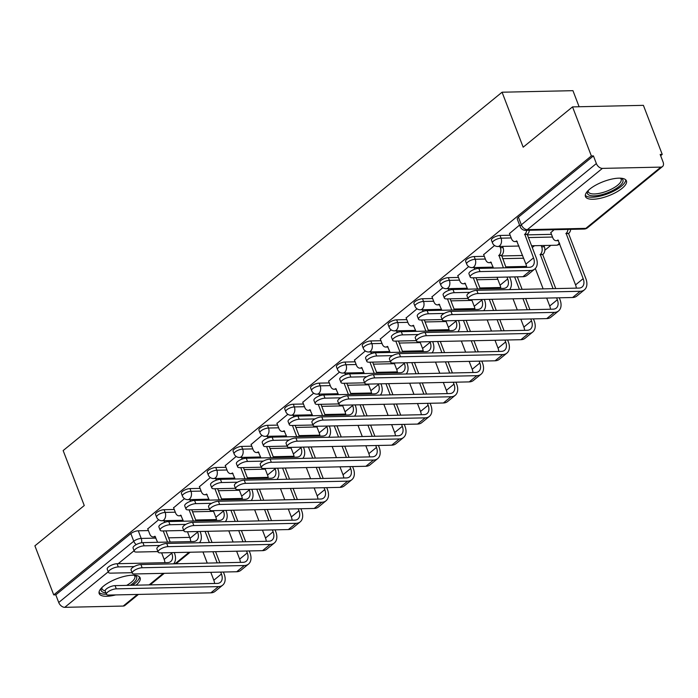 <?xml version="1.0" encoding="UTF-8"?>
<svg xmlns="http://www.w3.org/2000/svg" width="698" height="698" viewBox="0 0 698 698"><rect width="100%" height="100%" fill="white"/><g stroke="black" fill="none" stroke-linecap="round" stroke-linejoin="round"><path stroke-width="1.05" d="M174.256 509.479L164.109 509.697A5.628 1.937 159 0 0 156.666 512.498A5.628 1.937 159 0 0 155.549 514.417L156.588 517.131A5.628 1.937 -21 0 1 157.704 515.203A5.628 1.937 -21 0 1 165.156 512.411L175.294 512.192M200.09 488.382L189.952 488.6A5.628 1.937 159 0 0 182.501 491.401A5.628 1.937 159 0 0 181.384 493.32L182.422 496.034A5.628 1.937 -21 0 1 183.548 494.114A5.628 1.937 -21 0 1 190.99 491.313L201.137 491.095M225.934 467.285L215.787 467.512A5.628 1.937 159 0 0 208.344 470.304A5.628 1.937 159 0 0 207.227 472.232L208.266 474.937A5.628 1.937 -21 0 1 209.383 473.017A5.628 1.937 -21 0 1 216.825 470.216L226.972 469.998M251.769 446.197L241.621 446.415A5.628 1.937 159 0 0 234.179 449.207A5.628 1.937 159 0 0 233.062 451.135L234.1 453.848A5.628 1.937 -21 0 1 235.217 451.92A5.628 1.937 -21 0 1 242.668 449.128L252.807 448.901M277.603 425.099L267.465 425.318A5.628 1.937 159 0 0 260.022 428.11A5.628 1.937 159 0 0 258.897 430.038L259.944 432.751A5.628 1.937 -21 0 1 261.061 430.823A5.628 1.937 -21 0 1 268.503 428.031L278.65 427.813M303.447 404.002L293.3 404.221A5.628 1.937 159 0 0 285.857 407.021A5.628 1.937 159 0 0 284.74 408.941L285.779 411.654A5.628 1.937 -21 0 1 286.895 409.726A5.628 1.937 -21 0 1 294.347 406.934L304.485 406.716M329.281 382.905L319.143 383.132A5.628 1.937 159 0 0 311.692 385.924A5.628 1.937 159 0 0 310.575 387.852L311.613 390.557A5.628 1.937 -21 0 1 312.739 388.638A5.628 1.937 -21 0 1 320.181 385.837L330.329 385.619M355.125 361.808L344.978 362.035A5.628 1.937 159 0 0 337.535 364.827A5.628 1.937 159 0 0 336.419 366.755L337.457 369.469A5.628 1.937 -21 0 1 338.574 367.541A5.628 1.937 -21 0 1 346.016 364.749L356.163 364.522M380.96 340.72L370.812 340.938A5.628 1.937 159 0 0 363.37 343.73A5.628 1.937 159 0 0 362.253 345.658L363.292 348.372A5.628 1.937 -21 0 1 364.408 346.444A5.628 1.937 -21 0 1 371.86 343.652L381.998 343.425M406.794 319.623L396.656 319.841A5.628 1.937 159 0 0 389.214 322.633A5.628 1.937 159 0 0 388.088 324.561L389.135 327.275A5.628 1.937 -21 0 1 390.252 325.347A5.628 1.937 -21 0 1 397.694 322.555L407.841 322.336M432.638 298.526L422.491 298.744A5.628 1.937 159 0 0 415.048 301.545A5.628 1.937 159 0 0 413.931 303.464L414.97 306.178A5.628 1.937 -21 0 1 416.087 304.249A5.628 1.937 -21 0 1 423.529 301.457L433.676 301.239M458.473 277.429L448.334 277.656A5.628 1.937 159 0 0 440.883 280.448A5.628 1.937 159 0 0 439.766 282.376L440.804 285.081A5.628 1.937 -21 0 1 441.93 283.161A5.628 1.937 -21 0 1 449.372 280.36L459.52 280.142M484.316 256.332L474.169 256.559A5.628 1.937 159 0 0 466.726 259.351A5.628 1.937 159 0 0 465.61 261.279L466.648 263.992A5.628 1.937 -21 0 1 467.765 262.064A5.628 1.937 -21 0 1 475.207 259.272L485.354 259.045M510.151 235.243L500.004 235.462A5.628 1.937 159 0 0 492.561 238.254A5.628 1.937 159 0 0 491.444 240.182L492.483 242.895A5.628 1.937 -21 0 1 493.599 240.967A5.628 1.937 -21 0 1 501.051 238.175L511.189 237.948M622.066 188.355A21.935 7.547 159 0 0 626.429 180.852A21.935 7.547 159 0 0 611.509 179.15A21.935 7.547 159 0 0 589.836 189.062A21.935 7.547 159 0 0 585.474 196.566A21.935 7.547 159 0 0 600.402 198.276A21.935 7.547 159 0 0 622.066 188.355M136.014 585.186A21.935 7.547 159 0 0 140.141 577.874A21.935 7.547 159 0 0 125.221 576.173A21.935 7.547 159 0 0 103.548 586.084A21.935 7.547 159 0 0 99.186 593.588A21.935 7.547 159 0 0 115.685 594.914M213.763 520.551L214.949 519.582M239.597 499.454L240.784 498.485M265.441 478.366L266.627 477.397M291.275 457.269L292.462 456.3M317.11 436.171L318.297 435.203M342.954 415.074L344.14 414.106M368.788 393.977L369.975 393.009M394.632 372.889L395.818 371.921M420.466 351.792L421.653 350.824M446.301 330.695L447.488 329.726M472.145 309.598L473.331 308.629M497.979 288.51L499.166 287.532M523.823 267.413L525.009 266.444M544.85 250.242L550.844 245.347M660.648 155.698L662.236 154.406L660.168 154.45L663.1 162.093A5.628 3.656 50.8 0 1 662.524 166.534A5.628 3.656 50.8 0 1 660.858 167.11L602.391 168.384L527.356 229.642L585.831 228.368L660.858 167.11M579.113 106.75L572.945 90.67L502.071 92.215L523.177 147.191L572.535 106.89L591.363 155.951L53.729 594.888L34.9 545.836L84.257 505.535L63.152 450.568L502.071 92.215M572.535 106.89L643.399 105.346L662.236 154.406M138.44 594.417L124.89 605.48A5.628 3.656 -129.2 0 1 123.223 606.056L64.757 607.33A5.628 3.656 -129.2 0 1 58.728 602.487L55.796 594.844L130.831 533.586A5.628 1.937 -21 0 1 138.274 530.794L148.412 530.576M55.796 594.844L53.729 594.888M593.431 155.907L518.405 217.165A5.628 1.937 159 0 0 517.279 219.085L520.219 226.728A5.628 1.937 -21 0 1 521.336 224.8L596.362 163.55L593.431 155.907L591.363 155.951M596.362 163.55A5.628 3.656 50.8 0 0 602.391 168.384M519.574 225.07L509.496 233.542M554.107 229.712L550.818 232.643M494.542 245.504L483.662 254.639M468.698 266.601L457.827 275.736M442.864 287.698L431.983 296.833M417.029 308.795L406.149 317.922M391.185 329.884L380.305 339.019M365.351 350.981L354.471 360.116M339.516 372.078L328.636 381.213M313.672 393.175L302.792 402.301M287.838 414.272L276.958 423.398M261.994 435.36L251.114 444.495M236.16 456.457L225.28 465.592M210.325 477.554L199.445 486.689M184.481 498.651L173.601 507.778M501.557 255.957L522.601 255.503M527.4 234.868L551.472 234.336M158.647 519.748L147.767 528.875M534.52 245.705L532.269 247.546M508.685 266.793L507.498 267.77M482.841 287.89L481.655 288.859M457.007 308.987L455.82 309.956M431.172 330.084L429.985 331.053M405.329 351.181L404.142 352.15M379.494 372.27L378.307 373.238M353.65 393.367L352.464 394.335M327.816 414.464L326.629 415.432M301.981 435.561L300.794 436.529M276.138 456.658L274.951 457.626M250.303 477.746L249.116 478.715M224.459 498.843L223.273 499.812M198.625 519.94L197.438 520.909M480.041 271.592A6.465 2.225 159 0 0 473.235 273.642A6.465 2.225 159 0 0 470.19 277.027A6.465 2.225 159 0 0 472.415 277.813L522.933 276.713A14.204 9.222 -129.2 0 0 527.138 275.265L534.755 269.044A14.204 9.222 -129.2 0 1 530.559 270.492L480.041 271.592L478.811 268.39L529.328 267.29A10.549 6.849 50.8 0 0 532.443 266.217A10.549 6.849 50.8 0 0 533.525 257.876L524.783 234.258A5.628 3.813 -91.2 0 0 526.658 230.314M470.19 277.027L468.96 273.817A6.465 2.225 -21 0 1 472.005 270.44A6.465 2.225 -21 0 1 478.811 268.39M524.538 234.458L527.217 234.397L536.212 257.815A14.204 9.222 -129.2 0 1 534.755 269.044M529.346 230.253A5.628 3.813 88.8 0 1 527.47 234.196L527.217 234.397M509.427 233.35L511.46 238.655A5.628 3.813 -91.2 0 0 514.897 241.578A5.628 3.813 -91.2 0 0 516.668 240.88L525.908 264.097A10.549 6.849 50.8 0 1 526.658 267.351M478.034 293.518A6.465 2.225 159 0 0 471.237 295.559A6.465 2.225 159 0 0 468.184 298.945A6.465 2.225 159 0 0 470.417 299.739L572.587 297.505L580.204 291.284L478.034 293.518L476.804 290.307L578.974 288.082A10.549 6.849 50.8 0 0 582.097 287.009A10.549 6.849 50.8 0 0 583.17 278.668L566.104 233.359A5.628 3.813 -91.2 0 0 567.98 229.415M468.184 298.945L466.953 295.734A6.465 2.225 -21 0 1 470.007 292.357A6.465 2.225 -21 0 1 476.804 290.307M565.86 233.56L568.538 233.498L585.858 278.615A14.204 9.222 -129.2 0 1 584.409 289.836A14.204 9.222 -129.2 0 1 580.204 291.284M570.667 229.354A5.628 3.813 88.8 0 1 568.791 233.298L568.538 233.498M550.748 232.451L552.781 237.756A5.628 3.813 -91.2 0 0 556.219 240.67A5.628 3.813 -91.2 0 0 557.99 239.981L575.553 284.889L583.17 278.668M584.409 289.836L576.792 296.057A14.204 9.222 -129.2 0 1 572.587 297.505M576.304 288.143A10.549 6.849 50.8 0 0 575.553 284.889M470.024 292.349L454.197 292.689A6.465 2.225 159 0 0 447.401 294.739A6.465 2.225 159 0 0 444.356 298.116A6.465 2.225 159 0 0 446.58 298.91L467.992 298.447M444.356 298.116L443.125 294.914A6.465 2.225 -21 0 1 446.17 291.537A6.465 2.225 -21 0 1 452.967 289.487L503.485 288.387A10.549 6.849 50.8 0 0 506.608 287.306A10.549 6.849 50.8 0 0 507.682 278.973L506.957 277.062M503.415 267.858L498.948 255.355A5.628 3.813 -91.2 0 0 500.361 247.711L503.049 247.659A5.628 3.813 88.8 0 1 501.626 255.294L506.102 267.796M498.695 255.555L501.382 255.494M502.569 246.394L503.049 247.659M509.636 277.001L510.369 278.912A14.204 9.222 -129.2 0 1 509.505 289.6M483.592 254.447L485.625 259.752A5.628 3.813 -91.2 0 0 489.062 262.666A5.628 3.813 -91.2 0 0 490.825 261.977L493.495 268.076M500.815 288.44A10.549 6.849 50.8 0 0 500.065 285.194L497.028 277.281M499.881 246.455L500.361 247.711M444.19 313.446L428.363 313.786A6.465 2.225 159 0 0 421.566 315.836A6.465 2.225 159 0 0 418.512 319.213A6.465 2.225 159 0 0 420.746 320.007L442.157 319.544M418.512 319.213L417.282 316.011A6.465 2.225 -21 0 1 420.336 312.625A6.465 2.225 -21 0 1 427.132 310.584L477.65 309.484A10.549 6.849 50.8 0 0 480.765 308.403A10.549 6.849 50.8 0 0 481.847 300.07L481.629 299.494M476.725 267.491L477.144 268.573M475.984 277.743L480.268 288.893M484.316 299.433L484.534 300.009A14.204 9.222 -129.2 0 1 483.662 310.689M457.748 275.544L459.781 280.849A5.628 3.813 -91.2 0 0 463.219 283.763A5.628 3.813 -91.2 0 0 464.99 283.074L467.66 289.164M474.98 309.537A10.549 6.849 50.8 0 0 474.23 306.291L471.7 299.704M477.58 288.955L473.296 277.795M474.675 269.254A5.628 3.813 -91.2 0 0 474.527 268.809L476.254 268.774M474.047 267.552L474.527 268.809M620.923 178.208A18.986 6.526 -21 0 1 621.848 178.679A18.986 6.526 -21 0 1 611.684 191.034A18.986 6.526 -21 0 1 588.536 194.794A18.986 6.526 -21 0 1 587.803 190.92M588.222 190.502A17.572 6.046 159 0 0 588.318 191.802A17.572 6.046 159 0 0 589.304 192.962A17.572 6.046 159 0 0 608.839 190.353A17.572 6.046 159 0 0 621.133 179.203A17.572 6.046 159 0 0 620.33 178.173M585.308 195.318A21.795 7.495 159 0 0 586.076 195.99A21.795 7.495 159 0 0 609.118 193.241A21.795 7.495 159 0 0 625.713 179.805M134.635 575.231A18.986 6.526 -21 0 1 135.56 575.702A18.986 6.526 -21 0 1 130.299 585.308M105.904 592.838A18.986 6.526 -21 0 1 102.248 591.817A18.986 6.526 -21 0 1 101.515 587.943M101.934 587.524A17.572 6.046 159 0 0 102.03 588.824A17.572 6.046 159 0 0 103.016 589.985A17.572 6.046 159 0 0 105.171 590.778M126.6 585.395A17.572 6.046 159 0 0 134.845 576.225A17.572 6.046 159 0 0 134.042 575.196M99.02 592.34A21.795 7.495 159 0 0 99.788 593.012A21.795 7.495 159 0 0 106.436 594.225M132.402 585.264A21.795 7.495 159 0 0 139.426 576.827M452.199 314.606A6.465 2.225 159 0 0 445.394 316.656A6.465 2.225 159 0 0 442.349 320.042A6.465 2.225 159 0 0 444.574 320.827L546.743 318.602L554.369 312.381L452.199 314.606L450.969 311.404L553.139 309.179A10.549 6.849 50.8 0 0 556.254 308.106A10.549 6.849 50.8 0 0 557.336 299.765L556.603 297.854M442.349 320.042L441.119 316.831A6.465 2.225 -21 0 1 444.164 313.454A6.465 2.225 -21 0 1 450.969 311.404M553.069 288.649L540.269 254.447A5.628 3.813 -91.2 0 0 541.683 246.813L541.203 245.556M540.016 254.657L542.704 254.596L555.756 288.588M543.89 245.495L544.37 246.76A5.628 3.813 88.8 0 1 542.957 254.395L542.704 254.596M550.469 309.24A10.549 6.849 50.8 0 0 549.719 305.986L546.682 298.072M543.149 288.867L535.331 268.512M559.29 297.802L560.023 299.704A14.204 9.222 -129.2 0 1 558.566 310.933A14.204 9.222 -129.2 0 1 554.369 312.381M558.566 310.933L550.949 317.154A14.204 9.222 -129.2 0 1 546.743 318.602M426.356 335.703A6.465 2.225 159 0 0 419.559 337.753A6.465 2.225 159 0 0 416.514 341.13A6.465 2.225 159 0 0 418.739 341.924L520.909 339.699L528.526 333.478L426.356 335.703L425.126 332.501L527.295 330.276A10.549 6.849 50.8 0 0 530.419 329.194A10.549 6.849 50.8 0 0 531.501 320.862L530.768 318.951M416.514 341.13L415.284 337.928A6.465 2.225 -21 0 1 418.329 334.551A6.465 2.225 -21 0 1 425.126 332.501M524.634 330.329A10.549 6.849 50.8 0 0 523.875 327.083L520.839 319.169M517.305 309.956L513.021 298.805M527.234 309.746L522.95 298.587M519.417 289.382L514.618 276.897M515.726 267.587L515.368 266.653M518.056 266.592L518.413 267.526M517.305 276.836L522.104 289.321M525.638 298.535L529.913 309.685M533.455 318.89L534.179 320.801A14.204 9.222 -129.2 0 1 532.731 332.03A14.204 9.222 -129.2 0 1 528.526 333.478M532.731 332.03L525.114 338.251A14.204 9.222 -129.2 0 1 520.909 339.699M418.346 334.534L402.519 334.883A6.465 2.225 159 0 0 395.722 336.925A6.465 2.225 159 0 0 392.677 340.31A6.465 2.225 159 0 0 394.902 341.104L416.322 340.633M392.677 340.31L391.447 337.108A6.465 2.225 -21 0 1 394.492 333.723A6.465 2.225 -21 0 1 401.289 331.681L451.807 330.573A10.549 6.849 50.8 0 0 454.93 329.5A10.549 6.849 50.8 0 0 456.012 321.159L455.785 320.583M450.891 288.588L451.309 289.67M450.149 298.831L454.424 309.991M458.473 320.53L458.699 321.106A14.204 9.222 -129.2 0 1 457.827 331.786M431.914 296.641L433.947 301.937A5.628 3.813 -91.2 0 0 437.384 304.86A5.628 3.813 -91.2 0 0 439.155 304.171L441.817 310.261M449.146 330.634A10.549 6.849 50.8 0 0 448.386 327.379L445.865 320.801M451.746 310.043L447.462 298.892M448.84 290.342A5.628 3.813 -91.2 0 0 448.692 289.906L450.411 289.871M448.203 288.649L448.692 289.906M392.512 355.631L376.684 355.98A6.465 2.225 159 0 0 369.888 358.022A6.465 2.225 159 0 0 366.834 361.407A6.465 2.225 159 0 0 369.067 362.201L390.479 361.73M366.834 361.407L365.604 358.196A6.465 2.225 -21 0 1 368.657 354.82A6.465 2.225 -21 0 1 375.454 352.769L425.972 351.67A10.549 6.849 50.8 0 0 429.096 350.597A10.549 6.849 50.8 0 0 430.169 342.256L429.951 341.68M425.056 309.685L425.466 310.767M424.305 319.928L428.589 331.079M432.638 341.619L432.856 342.203A14.204 9.222 -129.2 0 1 431.983 352.883M406.07 317.738L408.112 323.034A5.628 3.813 -91.2 0 0 411.541 325.957A5.628 3.813 -91.2 0 0 413.312 325.259L415.982 331.358M423.302 351.731A10.549 6.849 50.8 0 0 422.552 348.476L420.03 341.898M425.902 331.14L421.618 319.989M423.005 311.439A5.628 3.813 -91.2 0 0 422.848 311.003L424.576 310.968M422.369 309.746L422.848 311.003M366.668 376.728L350.85 377.068A6.465 2.225 159 0 0 344.044 379.119A6.465 2.225 159 0 0 340.999 382.504A6.465 2.225 159 0 0 343.224 383.289L364.644 382.827M340.999 382.504L339.769 379.293A6.465 2.225 -21 0 1 342.814 375.917A6.465 2.225 -21 0 1 349.619 373.866L400.137 372.767A10.549 6.849 50.8 0 0 403.252 371.694A10.549 6.849 50.8 0 0 404.334 363.353L404.116 362.777M399.212 330.782L399.631 331.864M398.471 341.025L402.755 352.176M406.794 362.716L407.021 363.292A14.204 9.222 -129.2 0 1 406.149 373.98M380.236 338.827L382.268 344.131A5.628 3.813 -91.2 0 0 385.706 347.046A5.628 3.813 -91.2 0 0 387.477 346.356L390.138 352.455M397.467 372.828A10.549 6.849 50.8 0 0 396.717 369.574L394.187 362.995M400.067 352.237L395.783 341.086M397.162 332.536A5.628 3.813 -91.2 0 0 397.014 332.1L398.741 332.056M396.525 330.835L397.014 332.1M400.521 356.8A6.465 2.225 159 0 0 393.724 358.851A6.465 2.225 159 0 0 390.671 362.227A6.465 2.225 159 0 0 392.904 363.021L495.074 360.796L502.691 354.575L400.521 356.8L399.291 353.598L501.461 351.373A10.549 6.849 50.8 0 0 504.584 350.291A10.549 6.849 50.8 0 0 505.657 341.959L504.924 340.048M390.671 362.227L389.44 359.025A6.465 2.225 -21 0 1 392.494 355.64A6.465 2.225 -21 0 1 399.291 353.598M498.791 351.426A10.549 6.849 50.8 0 0 498.04 348.18L495.004 340.266M491.471 331.053L487.187 319.902M501.391 330.835L497.107 319.684M493.573 310.479L489.298 299.32M489.883 288.684L489.525 287.751M492.212 287.689L492.57 288.623M491.977 299.268L496.261 310.418M499.794 319.623L504.078 330.782M507.612 339.987L508.345 341.898A14.204 9.222 -129.2 0 1 506.896 353.127A14.204 9.222 -129.2 0 1 502.691 354.575M506.896 353.127L499.271 359.348A14.204 9.222 -129.2 0 1 495.074 360.796M374.678 377.897A6.465 2.225 159 0 0 367.881 379.939A6.465 2.225 159 0 0 364.836 383.324A6.465 2.225 159 0 0 367.061 384.118L469.231 381.893L476.856 375.672L374.678 377.897L373.447 374.686L475.626 372.462A10.549 6.849 50.8 0 0 478.741 371.388A10.549 6.849 50.8 0 0 479.823 363.047L479.09 361.145M364.836 383.324L363.606 380.122A6.465 2.225 -21 0 1 366.651 376.737A6.465 2.225 -21 0 1 373.447 374.686M472.956 372.523A10.549 6.849 50.8 0 0 472.206 369.268L469.161 361.355M465.627 352.15L461.352 340.999M475.556 351.932L471.272 340.781M467.739 331.567L463.455 320.417M464.048 309.781L463.69 308.839M466.377 308.786L466.735 309.72M466.142 320.365L470.426 331.515M473.959 340.72L478.243 351.879M481.777 361.084L482.51 362.995A14.204 9.222 -129.2 0 1 481.053 374.224A14.204 9.222 -129.2 0 1 476.856 375.672M481.053 374.224L473.436 380.436A14.204 9.222 -129.2 0 1 469.231 381.893M348.843 398.994A6.465 2.225 159 0 0 342.046 401.036A6.465 2.225 159 0 0 338.992 404.421A6.465 2.225 159 0 0 341.226 405.215L443.396 402.982L451.013 396.761L348.843 398.994L347.613 395.783L449.782 393.559A10.549 6.849 50.8 0 0 452.906 392.485A10.549 6.849 50.8 0 0 453.979 384.144L453.246 382.234M338.992 404.421L337.762 401.21A6.465 2.225 -21 0 1 340.816 397.834A6.465 2.225 -21 0 1 347.613 395.783M447.113 393.62A10.549 6.849 50.8 0 0 446.362 390.365L443.326 382.452M439.792 373.247L435.508 362.096M449.713 373.029L445.437 361.878M441.895 352.665L437.62 341.514M438.213 330.869L437.855 329.936M440.534 329.875L440.9 330.817M440.307 341.453L444.582 352.612M448.116 361.817L452.4 372.968M455.934 382.181L456.666 384.083A14.204 9.222 -129.2 0 1 455.218 395.312A14.204 9.222 -129.2 0 1 451.013 396.761M455.218 395.312L447.601 401.533A14.204 9.222 -129.2 0 1 443.396 402.982M340.833 397.825L325.006 398.165A6.465 2.225 159 0 0 318.209 400.216A6.465 2.225 159 0 0 315.164 403.592A6.465 2.225 159 0 0 317.389 404.386L338.8 403.924M315.164 403.592L313.934 400.39A6.465 2.225 -21 0 1 316.979 397.014A6.465 2.225 -21 0 1 323.776 394.963L374.294 393.864A10.549 6.849 50.8 0 0 377.417 392.782A10.549 6.849 50.8 0 0 378.491 384.45L378.272 383.874M373.378 351.871L373.796 352.961M372.636 362.122L376.911 373.273M380.96 383.813L381.178 384.389A14.204 9.222 -129.2 0 1 380.314 395.077M354.401 359.924L356.434 365.229A5.628 3.813 -91.2 0 0 359.871 368.143A5.628 3.813 -91.2 0 0 361.634 367.453L364.304 373.543M371.624 393.916A10.549 6.849 50.8 0 0 370.874 390.671L368.352 384.092M374.224 373.334L369.949 362.175M371.327 353.633A5.628 3.813 -91.2 0 0 371.17 353.188L372.898 353.153M370.69 351.932L371.17 353.188M323.008 420.083A6.465 2.225 159 0 0 316.203 422.133A6.465 2.225 159 0 0 313.158 425.51A6.465 2.225 159 0 0 315.383 426.304L417.552 424.079L425.178 417.858L323.008 420.083L321.778 416.881L423.948 414.656A10.549 6.849 50.8 0 0 427.063 413.582A10.549 6.849 50.8 0 0 428.144 405.241L427.412 403.331M313.158 425.51L311.927 422.307A6.465 2.225 -21 0 1 314.973 418.931A6.465 2.225 -21 0 1 321.778 416.881M421.278 414.717A10.549 6.849 50.8 0 0 420.528 411.462L417.491 403.549M413.958 394.344L409.674 383.185M423.878 394.126L419.594 382.975M416.06 373.762L411.776 362.611M412.37 351.966L412.012 351.033M414.699 350.972L415.057 351.905M414.464 362.55L418.748 373.7M422.281 382.914L426.565 394.065M430.099 403.278L430.832 405.18A14.204 9.222 -129.2 0 1 429.375 416.409A14.204 9.222 -129.2 0 1 425.178 417.858M429.375 416.409L421.758 422.63A14.204 9.222 -129.2 0 1 417.552 424.079M314.999 418.913L299.172 419.262A6.465 2.225 159 0 0 292.375 421.313A6.465 2.225 159 0 0 289.321 424.689A6.465 2.225 159 0 0 291.555 425.483L312.966 425.012M289.321 424.689L288.091 421.487A6.465 2.225 -21 0 1 291.145 418.102A6.465 2.225 -21 0 1 297.941 416.06L348.459 414.961A10.549 6.849 50.8 0 0 351.574 413.879A10.549 6.849 50.8 0 0 352.656 405.547L352.438 404.971M347.534 372.968L347.953 374.049M346.793 383.211L351.077 394.37M355.125 404.91L355.343 405.486A14.204 9.222 -129.2 0 1 354.471 416.165M328.557 381.021L330.59 386.326A5.628 3.813 -91.2 0 0 334.028 389.24A5.628 3.813 -91.2 0 0 335.799 388.55L338.469 394.64M345.789 415.013A10.549 6.849 50.8 0 0 345.039 411.768L342.509 405.18M348.389 394.422L344.105 383.272M345.484 374.721A5.628 3.813 -91.2 0 0 345.336 374.285L347.063 374.25M344.856 373.029L345.336 374.285M297.165 441.18A6.465 2.225 159 0 0 290.368 443.23A6.465 2.225 159 0 0 287.323 446.607A6.465 2.225 159 0 0 289.548 447.401L391.718 445.176L399.335 438.955L297.165 441.18L295.935 437.978L398.104 435.753A10.549 6.849 50.8 0 0 401.228 434.671A10.549 6.849 50.8 0 0 402.31 426.338L401.577 424.428M287.323 446.607L286.093 443.405A6.465 2.225 -21 0 1 289.138 440.019A6.465 2.225 -21 0 1 295.935 437.978M395.443 435.805A10.549 6.849 50.8 0 0 394.684 432.559L391.648 424.646M388.114 415.432L383.83 404.282M398.043 415.223L393.759 404.063M390.226 394.859L385.942 383.708M386.535 373.064L386.177 372.13M388.865 372.069L389.222 373.002M388.629 383.647L392.913 394.798M396.447 404.011L400.722 415.162M404.264 424.367L404.988 426.277A14.204 9.222 -129.2 0 1 403.54 437.506A14.204 9.222 -129.2 0 1 399.335 438.955M403.54 437.506L395.923 443.727A14.204 9.222 -129.2 0 1 391.718 445.176M289.155 440.01L273.328 440.359A6.465 2.225 159 0 0 266.531 442.401A6.465 2.225 159 0 0 263.486 445.786A6.465 2.225 159 0 0 265.711 446.58L287.131 446.109M263.486 445.786L262.256 442.584A6.465 2.225 -21 0 1 265.301 439.199A6.465 2.225 -21 0 1 272.098 437.149L322.616 436.049A10.549 6.849 50.8 0 0 325.739 434.976A10.549 6.849 50.8 0 0 326.821 426.635L326.594 426.059M321.699 394.065L322.118 395.147M320.958 404.308L325.233 415.467M329.281 426.007L329.508 426.583A14.204 9.222 -129.2 0 1 328.636 437.262M302.723 402.118L304.756 407.414A5.628 3.813 -91.2 0 0 308.193 410.337A5.628 3.813 -91.2 0 0 309.964 409.639L312.625 415.738M319.954 436.11A10.549 6.849 50.8 0 0 319.195 432.856L316.674 426.277M322.555 415.519L318.271 404.369M319.649 395.818A5.628 3.813 -91.2 0 0 319.501 395.382L321.22 395.347M319.012 394.126L319.501 395.382M271.33 462.277A6.465 2.225 159 0 0 264.533 464.327A6.465 2.225 159 0 0 261.48 467.704A6.465 2.225 159 0 0 263.713 468.498L365.883 466.273L373.5 460.052L271.33 462.277L270.1 459.075L372.27 456.841A10.549 6.849 50.8 0 0 375.393 455.768A10.549 6.849 50.8 0 0 376.466 447.435L375.733 445.525M261.48 467.704L260.249 464.502A6.465 2.225 -21 0 1 263.303 461.116A6.465 2.225 -21 0 1 270.1 459.075M369.6 456.902A10.549 6.849 50.8 0 0 368.849 453.648L365.813 445.743M362.279 436.529L357.995 425.379M372.2 436.311L367.916 425.161M364.382 415.956L360.107 404.796M360.692 394.161L360.334 393.218M363.021 393.166L363.379 394.1M362.786 404.744L367.069 415.895M370.603 425.099L374.887 436.259M378.421 445.464L379.154 447.374A14.204 9.222 -129.2 0 1 377.705 458.603A14.204 9.222 -129.2 0 1 373.5 460.052M377.705 458.603L370.08 464.824A14.204 9.222 -129.2 0 1 365.883 466.273M263.321 461.108L247.493 461.457A6.465 2.225 159 0 0 240.697 463.498A6.465 2.225 159 0 0 237.643 466.883A6.465 2.225 159 0 0 239.876 467.677L261.288 467.206M237.643 466.883L236.413 463.673A6.465 2.225 -21 0 1 239.466 460.296A6.465 2.225 -21 0 1 246.263 458.246L296.781 457.146A10.549 6.849 50.8 0 0 299.904 456.073A10.549 6.849 50.8 0 0 300.978 447.732L300.759 447.156M295.865 415.162L296.275 416.244M295.114 425.405L299.398 436.555M303.447 447.095L303.665 447.671A14.204 9.222 -129.2 0 1 302.792 458.359M276.879 423.206L278.921 428.511A5.628 3.813 -91.2 0 0 282.35 431.434A5.628 3.813 -91.2 0 0 284.121 430.736L286.791 436.835M294.111 457.207A10.549 6.849 50.8 0 0 293.361 453.953L290.839 447.374M296.711 436.616L292.436 425.466M293.814 416.915A5.628 3.813 -91.2 0 0 293.657 416.479L295.385 416.436M293.177 415.214L293.657 416.479M245.487 483.374A6.465 2.225 159 0 0 238.69 485.415A6.465 2.225 159 0 0 235.645 488.801A6.465 2.225 159 0 0 237.87 489.595L340.039 487.361L347.665 481.149L245.487 483.374L244.256 480.163L346.435 477.938A10.549 6.849 50.8 0 0 349.55 476.865A10.549 6.849 50.8 0 0 350.632 468.524L349.899 466.622M235.645 488.801L234.415 485.599A6.465 2.225 -21 0 1 237.46 482.213A6.465 2.225 -21 0 1 244.256 480.163M343.765 477.999A10.549 6.849 50.8 0 0 343.015 474.745L339.97 466.831M336.436 457.626L332.161 446.476M346.365 457.408L342.081 446.258M338.547 437.044L334.263 425.893M334.857 415.249L334.499 414.315M337.186 414.263L337.544 415.197M336.951 425.832L341.235 436.992M344.768 446.197L349.052 457.347M352.586 466.561L353.319 468.471A14.204 9.222 -129.2 0 1 351.862 479.692A14.204 9.222 -129.2 0 1 347.665 481.149M351.862 479.692L344.245 485.913A14.204 9.222 -129.2 0 1 340.039 487.361M237.477 482.205L221.659 482.545A6.465 2.225 159 0 0 214.853 484.595A6.465 2.225 159 0 0 211.808 487.972A6.465 2.225 159 0 0 214.033 488.766L235.453 488.303M211.808 487.972L210.578 484.77A6.465 2.225 -21 0 1 213.623 481.393A6.465 2.225 -21 0 1 220.428 479.343L270.946 478.243A10.549 6.849 50.8 0 0 274.061 477.17A10.549 6.849 50.8 0 0 275.143 468.829L274.925 468.253M270.021 436.259L270.44 437.341M269.28 446.502L273.564 457.652M277.603 468.192L277.83 468.768A14.204 9.222 -129.2 0 1 276.958 479.456M251.044 444.303L253.077 449.608A5.628 3.813 -91.2 0 0 256.515 452.522A5.628 3.813 -91.2 0 0 258.286 451.833L260.947 457.932M268.276 478.305A10.549 6.849 50.8 0 0 267.526 475.05L264.996 468.471M270.876 457.714L266.592 446.563M267.971 438.012A5.628 3.813 -91.2 0 0 267.823 437.576L269.55 437.533M267.334 436.311L267.823 437.576M219.652 504.471A6.465 2.225 159 0 0 212.855 506.512A6.465 2.225 159 0 0 209.801 509.898A6.465 2.225 159 0 0 212.035 510.683L314.205 508.458L321.822 502.237L219.652 504.471L218.422 501.26L320.591 499.035A10.549 6.849 50.8 0 0 323.715 497.962A10.549 6.849 50.8 0 0 324.788 489.621L324.055 487.71M209.801 509.898L208.571 506.687A6.465 2.225 -21 0 1 211.625 503.31A6.465 2.225 -21 0 1 218.422 501.26M317.922 499.096A10.549 6.849 50.8 0 0 317.171 495.842L314.135 487.928M310.601 478.723L306.317 467.564M320.522 478.505L316.246 467.355M312.704 458.141L308.429 446.99M309.022 436.346L308.664 435.412M311.343 435.351L311.709 436.294M311.116 446.929L315.391 458.089M318.925 467.294L323.209 478.444M326.743 487.658L327.475 489.56A14.204 9.222 -129.2 0 1 326.027 500.789A14.204 9.222 -129.2 0 1 321.822 502.237M326.027 500.789L318.41 507.01A14.204 9.222 -129.2 0 1 314.205 508.458M211.642 503.302L195.815 503.642A6.465 2.225 159 0 0 189.018 505.692A6.465 2.225 159 0 0 185.973 509.069A6.465 2.225 159 0 0 188.198 509.863L209.618 509.4M185.973 509.069L184.743 505.867A6.465 2.225 -21 0 1 187.788 502.481A6.465 2.225 -21 0 1 194.585 500.44L245.103 499.34A10.549 6.849 50.8 0 0 248.226 498.259A10.549 6.849 50.8 0 0 249.308 489.926L249.081 489.35M244.187 457.347L244.605 458.438M243.445 467.599L247.72 478.749M251.769 489.289L251.987 489.865A14.204 9.222 -129.2 0 1 251.123 500.553M225.21 465.4L227.243 470.705A5.628 3.813 -91.2 0 0 230.68 473.619A5.628 3.813 -91.2 0 0 232.443 472.93L235.113 479.02M242.433 499.393A10.549 6.849 50.8 0 0 241.683 496.147L239.161 489.56M245.033 478.811L240.758 467.651M242.136 459.11A5.628 3.813 -91.2 0 0 241.979 458.665L243.707 458.63M241.499 457.408L241.979 458.665M193.817 525.559A6.465 2.225 159 0 0 187.012 527.609A6.465 2.225 159 0 0 183.967 530.986A6.465 2.225 159 0 0 186.192 531.78L288.37 529.555L295.987 523.334L193.817 525.559L192.587 522.357L294.757 520.132A10.549 6.849 50.8 0 0 297.872 519.05A10.549 6.849 50.8 0 0 298.953 510.718L298.221 508.807M183.967 530.986L182.736 527.784A6.465 2.225 -21 0 1 185.781 524.407A6.465 2.225 -21 0 1 192.587 522.357M292.087 520.185A10.549 6.849 50.8 0 0 291.336 516.939L288.3 509.025M284.767 499.82L280.483 488.661M294.687 499.602L290.403 488.443M286.869 479.238L282.585 468.088M283.179 457.443L282.821 456.509M285.508 456.448L285.866 457.382M285.273 468.026L289.557 479.177M293.09 488.391L297.374 499.541M300.908 508.746L301.641 510.657A14.204 9.222 -129.2 0 1 300.184 521.886A14.204 9.222 -129.2 0 1 295.987 523.334M300.184 521.886L292.567 528.107A14.204 9.222 -129.2 0 1 288.37 529.555M185.808 524.39L169.98 524.739A6.465 2.225 159 0 0 163.184 526.789A6.465 2.225 159 0 0 160.13 530.166A6.465 2.225 159 0 0 162.364 530.96L183.775 530.489M160.13 530.166L158.9 526.964A6.465 2.225 -21 0 1 161.953 523.579A6.465 2.225 -21 0 1 168.75 521.537L219.268 520.429A10.549 6.849 50.8 0 0 222.383 519.356A10.549 6.849 50.8 0 0 223.465 511.023L223.247 510.439M218.343 478.444L218.762 479.526M217.602 488.687L221.885 499.847M225.934 510.386L226.152 510.962A14.204 9.222 -129.2 0 1 225.28 521.642M199.366 486.497L201.399 491.793A5.628 3.813 -91.2 0 0 204.837 494.716A5.628 3.813 -91.2 0 0 206.608 494.027L209.278 500.117M216.598 520.49A10.549 6.849 50.8 0 0 215.848 517.235L213.318 510.657M219.198 499.899L214.914 488.748M216.293 480.198A5.628 3.813 -91.2 0 0 216.144 479.762L217.872 479.727M215.665 478.505L216.144 479.762M167.974 546.656A6.465 2.225 159 0 0 161.177 548.707A6.465 2.225 159 0 0 158.132 552.083A6.465 2.225 159 0 0 160.357 552.877L262.527 550.652L270.143 544.431L167.974 546.656L166.743 543.454L268.913 541.229A10.549 6.849 50.8 0 0 272.037 540.147A10.549 6.849 50.8 0 0 273.119 531.815L272.386 529.904M158.132 552.083L156.902 548.881A6.465 2.225 -21 0 1 159.947 545.496A6.465 2.225 -21 0 1 166.743 543.454M266.252 541.282A10.549 6.849 50.8 0 0 265.493 538.036L262.457 530.122M258.923 520.909L254.639 509.758M268.852 520.699L264.568 509.54M261.035 500.335L256.751 489.185M257.344 478.54L256.986 477.606M259.673 477.545L260.031 478.479M259.438 489.124L263.722 500.274M267.255 509.488L271.531 520.638M275.073 529.843L275.806 531.754A14.204 9.222 -129.2 0 1 274.349 542.983A14.204 9.222 -129.2 0 1 270.143 544.431M274.349 542.983L266.732 549.204A14.204 9.222 -129.2 0 1 262.527 550.652M159.964 545.487L144.137 545.836A6.465 2.225 159 0 0 137.34 547.878A6.465 2.225 159 0 0 134.295 551.263A6.465 2.225 159 0 0 136.52 552.057L157.94 551.586M134.295 551.263L133.065 548.061A6.465 2.225 -21 0 1 136.11 544.676A6.465 2.225 -21 0 1 142.907 542.625L193.425 541.526A10.549 6.849 50.8 0 0 196.548 540.453A10.549 6.849 50.8 0 0 197.63 532.112L197.403 531.536M192.508 499.541L192.927 500.623M191.767 509.784L196.042 520.935M200.09 531.483L200.317 532.059A14.204 9.222 -129.2 0 1 199.445 542.739M173.532 507.594L175.564 512.89A5.628 3.813 -91.2 0 0 179.002 515.813A5.628 3.813 -91.2 0 0 180.773 515.115L183.434 521.214M190.763 541.587A10.549 6.849 50.8 0 0 190.004 538.332L187.483 531.754M193.363 520.996L189.079 509.845M190.458 501.295A5.628 3.813 -91.2 0 0 190.31 500.859L192.029 500.824M189.821 499.602L190.31 500.859M142.139 567.753A6.465 2.225 159 0 0 135.342 569.804A6.465 2.225 159 0 0 132.288 573.18A6.465 2.225 159 0 0 134.522 573.974L236.692 571.749L244.309 565.528L142.139 567.753L140.909 564.551L243.079 562.318A10.549 6.849 50.8 0 0 246.202 561.244A10.549 6.849 50.8 0 0 247.275 552.903L246.542 551.001M132.288 573.18L131.058 569.978A6.465 2.225 -21 0 1 134.112 566.593A6.465 2.225 -21 0 1 140.909 564.551M240.409 562.379A10.549 6.849 50.8 0 0 239.658 559.124L236.622 551.219M233.088 542.006L228.804 530.855M243.009 541.788L238.725 530.637M235.191 521.432L230.916 510.273M231.5 499.637L231.143 498.695M233.83 498.642L234.188 499.576M233.594 510.221L237.878 521.371M241.412 530.576L245.696 541.735M249.23 550.94L249.963 552.851A14.204 9.222 -129.2 0 1 248.514 564.08A14.204 9.222 -129.2 0 1 244.309 565.528M248.514 564.08L240.889 570.301A14.204 9.222 -129.2 0 1 236.692 571.749M134.129 566.584L118.302 566.924A6.465 2.225 159 0 0 111.505 568.975A6.465 2.225 159 0 0 108.452 572.36A6.465 2.225 159 0 0 110.685 573.145L132.097 572.683M108.452 572.36L107.222 569.149A6.465 2.225 -21 0 1 110.275 565.773A6.465 2.225 -21 0 1 117.072 563.722L167.59 562.623A10.549 6.849 50.8 0 0 170.713 561.55A10.549 6.849 50.8 0 0 171.787 553.209L171.568 552.633M166.674 520.638L167.084 521.72M165.923 530.881L170.207 542.032M174.256 552.572L174.474 553.148A14.204 9.222 -129.2 0 1 173.601 563.836M147.688 528.683L149.73 533.987A5.628 3.813 -91.2 0 0 153.159 536.91A5.628 3.813 -91.2 0 0 154.93 536.212L157.6 542.311M164.92 562.684A10.549 6.849 50.8 0 0 164.17 559.43L161.648 552.851M167.52 542.093L163.245 530.942M164.623 522.392A5.628 3.813 -91.2 0 0 164.466 521.956L166.194 521.912M163.986 520.691L164.466 521.956M116.296 588.85A6.465 2.225 159 0 0 109.499 590.892A6.465 2.225 159 0 0 106.454 594.277A6.465 2.225 159 0 0 108.679 595.071L210.848 592.838L218.474 586.617L116.296 588.85L115.065 585.639L217.244 583.415A10.549 6.849 50.8 0 0 220.359 582.341A10.549 6.849 50.8 0 0 221.441 574L220.708 572.098M106.454 594.277L105.224 591.066A6.465 2.225 -21 0 1 108.269 587.69A6.465 2.225 -21 0 1 115.065 585.639M214.574 583.476A10.549 6.849 50.8 0 0 213.824 580.221L210.787 572.308M207.245 563.103L202.97 551.952M217.174 562.885L212.89 551.734M209.356 542.52L205.072 531.37M205.666 520.725L205.308 519.792M207.995 519.731L208.353 520.673M207.76 531.309L212.044 542.468M215.577 551.673L219.861 562.824M223.395 572.037L224.128 573.948A14.204 9.222 -129.2 0 1 222.671 585.168A14.204 9.222 -129.2 0 1 218.474 586.617M222.671 585.168L215.054 591.389A14.204 9.222 -129.2 0 1 210.848 592.838M164.109 509.697L165.156 512.411A5.628 3.813 88.8 0 1 163.733 520.045A5.628 3.813 -91.2 0 1 161.962 520.734L183.077 520.28M189.952 488.6L190.99 491.313A5.628 3.813 88.8 0 1 189.568 498.948A5.628 3.813 -91.2 0 1 187.797 499.646L208.911 499.183M215.787 467.512L216.825 470.216A5.628 3.813 88.8 0 1 215.412 477.86A5.628 3.813 -91.2 0 1 213.64 478.549L234.755 478.086M241.621 446.415L242.668 449.128A5.628 3.813 88.8 0 1 241.246 456.762A5.628 3.813 -91.2 0 1 239.475 457.452L260.59 456.989M267.465 425.318L268.503 428.031A5.628 3.813 88.8 0 1 267.081 435.665A5.628 3.813 -91.2 0 1 265.31 436.355L286.433 435.901M293.3 404.221L294.347 406.934A5.628 3.813 88.8 0 1 292.924 414.568A5.628 3.813 -91.2 0 1 291.153 415.266L312.268 414.804M319.143 383.132L320.181 385.837A5.628 3.813 88.8 0 1 318.759 393.471A5.628 3.813 -91.2 0 1 316.988 394.169L338.102 393.707M344.978 362.035L346.016 364.749A5.628 3.813 88.8 0 1 344.603 372.383A5.628 3.813 -91.2 0 1 342.831 373.072L363.946 372.61M370.812 340.938L371.86 343.652A5.628 3.813 88.8 0 1 370.437 351.286A5.628 3.813 -91.2 0 1 368.666 351.975L389.781 351.513M396.656 319.841L397.694 322.555A5.628 3.813 88.8 0 1 396.272 330.189A5.628 3.813 -91.2 0 1 394.501 330.878L415.624 330.424M422.491 298.744L423.529 301.457A5.628 3.813 88.8 0 1 422.116 309.092A5.628 3.813 -91.2 0 1 420.344 309.79L441.459 309.327M448.334 277.656L449.372 280.36A5.628 3.813 88.8 0 1 447.95 287.995A5.628 3.813 -91.2 0 1 446.179 288.693L467.294 288.23M474.169 256.559L475.207 259.272A5.628 3.813 88.8 0 1 473.794 266.906A5.628 3.813 -91.2 0 1 472.023 267.596L493.137 267.133M500.004 235.462L501.051 238.175A5.628 3.813 88.8 0 1 499.628 245.809A5.628 3.813 -91.2 0 1 497.857 246.499L518.972 246.036M138.274 530.794L141.205 538.437L155.986 538.114M168.602 537.835L189.638 537.381M134.086 550.722L118.198 563.696M108.251 571.819L64.757 607.33M123.223 606.056L137.454 594.443M149.136 584.898L163.288 573.346M174.98 563.801L189.132 552.249M192.543 511.817L213.588 511.355M218.378 490.72L239.423 490.258M244.221 469.623L265.266 469.161M270.056 448.526L291.101 448.072M295.9 427.429L316.944 426.975M321.734 406.341L342.779 405.878M347.569 385.244L368.614 384.781M373.413 364.147L394.457 363.693M399.247 343.05L420.292 342.596M425.091 321.961L446.135 321.499M450.925 300.864L471.97 300.402M476.76 279.767L497.805 279.305M502.604 258.67L523.648 258.216M528.438 237.573L552.511 237.05M559.822 243.907A5.628 5.628 0 0 1 556.332 245.225A5.628 3.813 -91.2 0 0 558.103 244.536A5.628 3.813 -91.2 0 0 559.395 242.782M518.405 217.165L521.336 224.8A5.628 3.656 -129.2 0 0 527.356 229.642A5.628 3.813 88.8 0 1 525.585 230.34L584.06 229.057A5.628 5.628 0 0 0 587.498 227.792L662.524 166.534M130.831 533.586L133.763 541.229A5.628 1.937 -21 0 1 141.205 538.437A5.628 3.813 -91.2 0 1 141.563 542.756M58.728 602.487L133.763 541.229A5.628 3.656 -129.2 0 0 136.223 544.615M587.498 227.792A5.628 3.656 50.8 0 1 585.831 228.368A5.628 3.813 88.8 0 1 584.06 229.057M524.783 234.258L527.47 234.196M533.525 257.876L525.908 264.097M530.559 270.492L522.933 276.713M568.791 233.298L566.104 233.359M452.967 289.487L454.197 292.689M498.948 255.355L501.626 255.294M507.682 278.973L500.065 285.194M427.132 310.584L428.363 313.786M481.847 300.07L474.23 306.291M542.957 254.395L540.269 254.447M549.719 305.986L557.336 299.765M544.37 246.76L541.683 246.813M523.875 327.083L531.501 320.862M401.289 331.681L402.519 334.883M456.012 321.159L448.386 327.379M375.454 352.769L376.684 355.98M430.169 342.256L422.552 348.476M349.619 373.866L350.85 377.068M404.334 363.353L396.717 369.574M498.04 348.18L505.657 341.959M472.206 369.268L479.823 363.047M446.362 390.365L453.979 384.144M323.776 394.963L325.006 398.165M378.491 384.45L370.874 390.671M420.528 411.462L428.144 405.241M297.941 416.06L299.172 419.262M352.656 405.547L345.039 411.768M394.684 432.559L402.31 426.338M272.098 437.149L273.328 440.359M326.821 426.635L319.195 432.856M368.849 453.648L376.466 447.435M246.263 458.246L247.493 461.457M300.978 447.732L293.361 453.953M343.015 474.745L350.632 468.524M220.428 479.343L221.659 482.545M275.143 468.829L267.526 475.05M317.171 495.842L324.788 489.621M194.585 500.44L195.815 503.642M249.308 489.926L241.683 496.147M291.336 516.939L298.953 510.718M168.75 521.537L169.98 524.739M223.465 511.023L215.848 517.235M265.493 538.036L273.119 531.815M142.907 542.625L144.137 545.836M197.63 532.112L190.004 538.332M239.658 559.124L247.275 552.903M117.072 563.722L118.302 566.924M171.787 553.209L164.17 559.43M213.824 580.221L221.441 574M556.332 245.225L531.579 245.766M492.483 242.895A5.628 5.628 0 0 0 497.857 246.499M526.545 266.409L505.745 266.863M466.648 263.992A5.628 5.628 0 0 0 472.023 267.596M500.71 287.506L479.91 287.96M440.804 285.081A5.628 5.628 0 0 0 446.179 288.693M474.867 308.595L454.066 309.048M414.97 306.178A5.628 5.628 0 0 0 420.344 309.79M449.032 329.692L428.232 330.145M389.135 327.275A5.628 5.628 0 0 0 394.501 330.878M423.189 350.789L402.388 351.242M363.292 348.372A5.628 5.628 0 0 0 368.666 351.975M397.354 371.886L376.554 372.339M337.457 369.469A5.628 5.628 0 0 0 342.831 373.072M371.519 392.983L350.719 393.428M311.613 390.557A5.628 5.628 0 0 0 316.988 394.169M345.676 414.071L324.875 414.525M285.779 411.654A5.628 5.628 0 0 0 291.153 415.266M319.841 435.168L299.041 435.622M259.944 432.751A5.628 5.628 0 0 0 265.31 436.355M293.998 456.265L273.197 456.719M234.1 453.848A5.628 5.628 0 0 0 239.475 457.452M268.163 477.362L247.362 477.816M208.266 474.937A5.628 5.628 0 0 0 213.64 478.549M242.328 498.451L221.528 498.904M182.422 496.034A5.628 5.628 0 0 0 187.797 499.646M216.485 519.548L195.684 520.001M156.588 517.131A5.628 5.628 0 0 0 161.962 520.734M150.122 584.88L164.274 573.32M175.966 563.783L190.118 552.231M520.219 226.728A5.628 5.628 0 0 0 525.585 230.34M514.897 241.578L517.235 241.525M558.566 240.618L556.219 240.67M489.062 262.666L491.401 262.614M463.219 283.763L465.566 283.711M437.384 304.86L439.723 304.808M411.541 325.957L413.888 325.905M385.706 347.046L388.044 347.002M359.871 368.143L362.21 368.09M334.028 389.24L336.375 389.187M308.193 410.337L310.531 410.284M282.35 431.434L284.697 431.381M256.515 452.522L258.853 452.479M230.68 473.619L233.019 473.567M204.837 494.716L207.184 494.664M179.002 515.813L181.34 515.761M153.159 536.91L155.506 536.858"/></g></svg>

